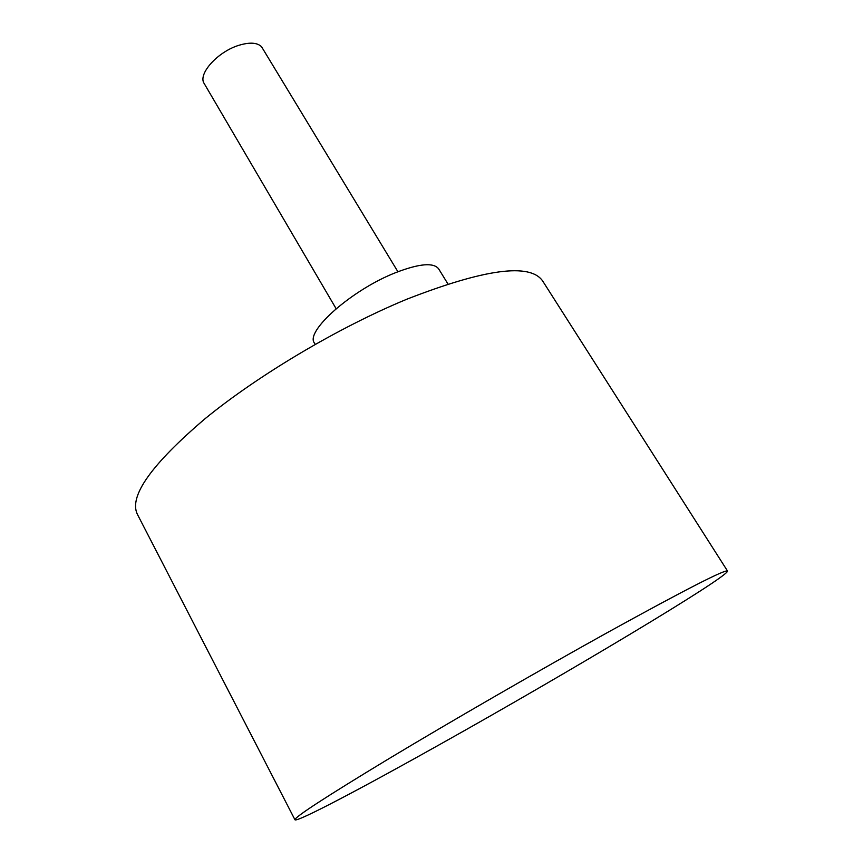 <?xml version="1.0" encoding="UTF-8"?>
<svg xmlns="http://www.w3.org/2000/svg" width="863" height="863" viewBox="0 0 863 863"><rect width="100%" height="100%" fill="white"/><g stroke="black" fill="none" stroke-linecap="round" stroke-linejoin="round"><path stroke-width="1.29" d="M336.117 308.695L204.218 83.571C197.465 74.186 217.843 51.467 239.245 45.2C249.882 42.06 257.314 42.578 261.554 46.742L397.919 271.748M315.211 344.359L314.456 343.064C304.715 331.575 352.115 289.536 395.901 272.546C419.407 263.528 433.668 262.32 438.684 268.9L447.94 283.959M294.963 819.785L137.26 514.068C128.878 496.16 151.478 464.37 205.081 418.695C258.479 374.984 339.073 327.174 406.937 299.17C484.812 268.857 530.044 262.794 542.644 280.96L727.541 571.047C727.919 577.261 564.834 674.532 440.615 744.025C363.355 787.39 296.861 822.558 294.963 819.785C294.423 817.261 325.858 796.829 389.256 758.48C451.824 720.842 539.569 670.206 607.962 632.277C685.556 589.505 725.405 569.095 727.541 571.047"/></g></svg>
